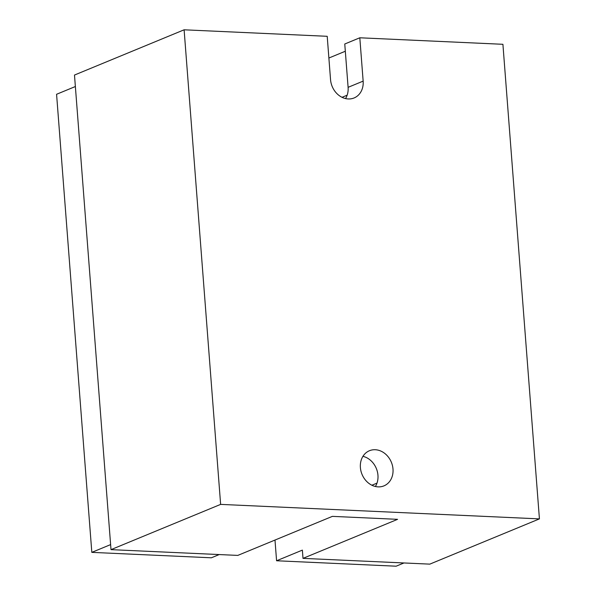 <?xml version="1.0" encoding="UTF-8"?>
<svg xmlns="http://www.w3.org/2000/svg" width="596" height="596" viewBox="0 0 596 596"><rect width="100%" height="100%" fill="white"/><g stroke="black" fill="none" stroke-linecap="round" stroke-linejoin="round"><path stroke-width="0.89" d="M362.942 456.327A19.012 15.869 -112.4 0 1 377.953 475.258A19.012 15.869 -112.4 0 1 375.398 486.492M392.995 469.045A19.012 15.869 -112.4 0 1 383.951 485.874A19.012 15.869 -112.4 0 1 360.394 467.562A19.012 15.869 -112.4 0 1 369.438 450.732A19.012 15.869 -112.4 0 1 392.995 469.045M403.976 562.959L396.131 566.2L276.581 560.762L274.987 540.058M219.216 554.563L211.371 557.796L91.821 552.365L56.575 94.28L75.372 86.524M348.101 87.329L344.764 44L359.813 37.786L502.912 44.298L539.425 518.885L429.805 564.136L303.006 558.37L397.584 519.332L332.374 516.367L237.797 555.405L111.005 549.639L74.485 75.051L184.112 29.8L327.211 36.304L330.542 79.641A19.012 15.869 -112.4 0 0 354.099 97.953A19.012 15.869 -112.4 0 0 363.15 81.123L348.101 87.329A19.012 15.869 -112.4 0 1 345.546 98.571M345.322 51.241L328.88 58.028M111.005 549.639L220.632 504.387L184.112 29.8M539.425 518.885L220.632 504.387M359.813 37.786L363.15 81.123M303.006 558.37L302.373 550.115L276.581 560.762M110.618 544.602L91.821 552.365M377 483.118L371.882 485.233M347.148 95.196L342.037 97.304"/></g></svg>
